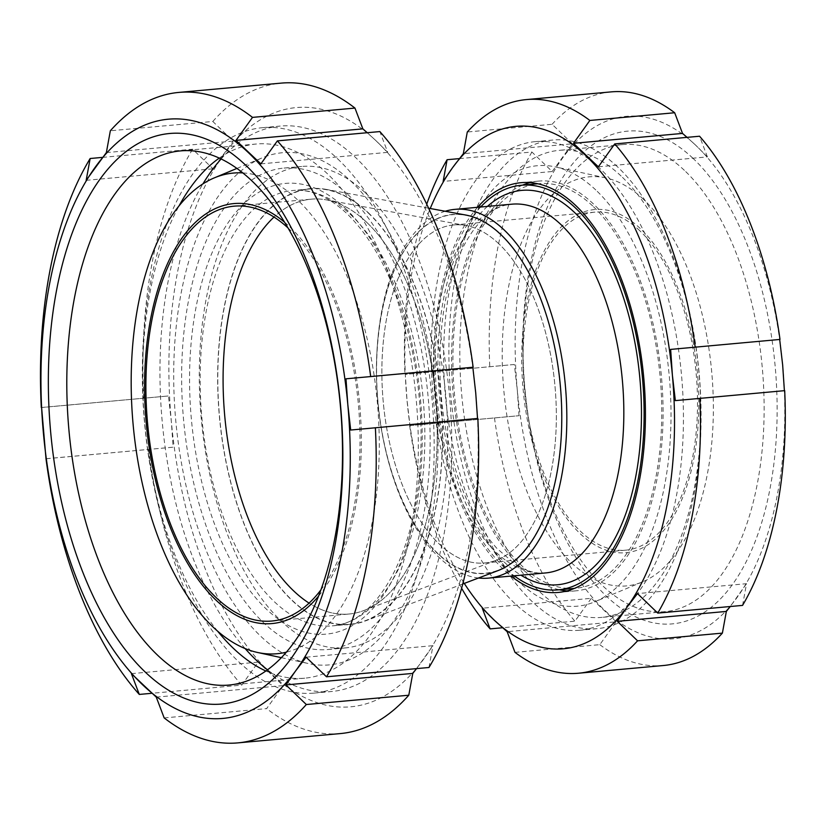 <?xml version="1.0" encoding="UTF-8"?>
<svg xmlns="http://www.w3.org/2000/svg" width="826" height="826" viewBox="0 0 826 826"><rect width="100%" height="100%" fill="white"/><g stroke="black" fill="none" stroke-linecap="round" stroke-linejoin="round"><path stroke-width="0.62" stroke-dasharray="4.13 3.1" d="M288.016 227.935A208.286 105.831 84.8 0 1 289.162 229.008A208.286 105.831 84.8 0 1 358.453 405.215A208.286 105.831 84.8 0 1 320.88 589.909M366.362 221.998A208.286 105.831 84.8 0 1 436.84 450.862A208.286 105.831 84.8 0 1 348.985 614.028A208.286 105.831 84.8 0 1 309.079 603.114A208.286 105.831 84.8 0 0 363.605 610.62A208.286 105.831 84.8 0 0 437.212 436.469A208.286 105.831 84.8 0 0 366.362 221.998A208.286 105.831 84.8 0 0 311.319 199.159A208.286 105.831 84.8 0 0 274.025 217.073A208.286 105.831 84.8 0 1 326.301 199.871A208.286 105.831 84.8 0 1 366.362 221.998M284.619 222.277A210.857 107.143 84.8 0 1 289.616 226.727A210.857 107.143 84.8 0 1 360.084 409.015A210.857 107.143 84.8 0 1 318.568 596.093M242.823 172.913A241.326 122.62 84.8 0 1 297.195 199.531A241.326 122.62 84.8 0 1 379.155 455.653A241.326 122.62 84.8 0 1 286.333 652.179M350.596 180.904A257.144 130.653 84.8 0 1 436.304 483.138A257.144 130.653 84.8 0 1 308.284 663.536A257.144 130.653 84.8 0 1 175.762 420.61A257.144 130.653 84.8 0 1 262.358 157.787A257.144 130.653 84.8 0 1 350.596 180.904M368.159 212.881A218.57 111.056 84.8 0 1 442.106 453.051A218.57 111.056 84.8 0 1 349.914 624.27A218.57 111.056 84.8 0 1 219.551 416.634A218.57 111.056 84.8 0 1 310.39 188.917A218.57 111.056 84.8 0 1 368.159 212.881M480.649 207.016A203.144 103.219 -95.2 0 0 436.902 396.893A203.144 103.219 -95.2 0 0 514.133 575.794M445.204 211.26A185.148 94.071 -95.2 0 0 377.967 402.252A185.148 94.071 -95.2 0 0 478.502 578.004M643.506 199.365A205.385 104.355 -95.2 0 0 605.881 177.92A205.385 104.355 -95.2 0 0 503.86 390.822A205.385 104.355 -95.2 0 0 642.556 581.865A205.385 104.355 -95.2 0 0 713.365 409.035A205.385 104.355 -95.2 0 0 643.506 199.365M640.233 228.472A172.283 87.535 -95.2 0 0 523.126 389.366A172.283 87.535 -95.2 0 0 667.47 525.635A172.283 87.535 -95.2 0 0 640.233 228.472M595.794 189.98A221.141 112.367 -95.2 0 0 555.278 166.883A221.141 112.367 -95.2 0 0 445.431 396.119A221.141 112.367 -95.2 0 0 594.772 601.824A221.141 112.367 -95.2 0 0 671.011 415.736A221.141 112.367 -95.2 0 0 595.794 189.98M592.655 205.932A203.144 103.219 -95.2 0 0 538.965 183.651A203.144 103.219 -95.2 0 0 454.548 395.293A203.144 103.219 -95.2 0 0 575.712 588.277A203.144 103.219 -95.2 0 0 661.389 429.138A203.144 103.219 -95.2 0 0 592.655 205.932M500.411 234.45A180.006 91.459 -95.2 0 0 378.05 402.551A180.006 91.459 -95.2 0 0 528.867 544.923A180.006 91.459 -95.2 0 0 500.411 234.45M498.615 243.567A169.712 86.234 -95.2 0 0 453.763 224.951A169.712 86.234 -95.2 0 0 383.233 401.766A169.712 86.234 -95.2 0 0 484.459 562.991A169.712 86.234 -95.2 0 0 556.043 430.047A169.712 86.234 -95.2 0 0 498.615 243.567A169.712 86.234 84.8 0 1 556.342 418.317A169.712 86.234 84.8 0 1 496.364 560.224A169.712 86.234 84.8 0 1 383.233 401.766A169.712 86.234 84.8 0 1 465.978 225.529A169.712 86.234 84.8 0 1 498.615 243.567M639.789 230.743A169.712 86.234 -95.2 0 0 594.927 212.137A169.712 86.234 -95.2 0 0 524.396 388.953A169.712 86.234 -95.2 0 0 625.623 550.178A169.712 86.234 -95.2 0 0 697.206 417.223A169.712 86.234 -95.2 0 0 639.789 230.743M784.7 390.646L675.348 400.62M742.564 605.396L746.528 583.693L637.486 593.595M746.528 583.693L730.256 606.511M514.99 652.364L599.81 644.662L616.186 621.792L507.154 631.694M616.186 621.792L591.313 598.313L482.27 608.215M591.313 598.313L574.927 621.183L502.59 627.75M409.985 425.607L519.017 415.705L409.985 425.607L407.011 400.063A262.286 133.265 -95.2 0 0 464.284 583.404M519.017 415.705L517.293 390.048L514.33 364.493L405.287 374.395L407.011 400.063A262.286 133.265 -95.2 0 1 430.243 208.503M514.33 364.493L405.287 374.395M459.421 158.602L531.923 152.025L552.191 171.519L443.149 181.421M552.191 171.519L572.366 143.786L463.334 153.688M572.366 143.786L552.098 124.292L467.289 131.995M611.199 91.882A288.006 146.336 -95.2 0 0 552.098 124.292M687.087 137.364L695.585 145.108A262.286 133.265 -95.2 0 0 562.898 157.601A262.286 133.265 -95.2 0 0 517.293 390.048A262.286 133.265 -95.2 0 0 604.374 610.001A262.286 133.265 -95.2 0 0 737.06 597.497A262.286 133.265 -95.2 0 0 782.666 365.051A262.286 133.265 -95.2 0 0 695.585 145.108L707.397 156.899L598.354 166.8M531.923 152.025A288.006 146.336 -95.2 0 0 489.787 366.765M494.485 417.977A288.006 146.336 -95.2 0 0 574.927 621.183M599.81 644.662A288.006 146.336 -95.2 0 0 663.288 665.529M426.732 204.208A288.006 146.336 -95.2 0 0 404.967 374.467M409.665 425.679A288.006 146.336 -95.2 0 0 461.61 588.267M707.397 156.899L699.56 136.228M567.049 590.9A205.715 104.52 -95.2 0 0 575.939 590.838A205.715 104.52 -95.2 0 0 662.71 429.685A205.715 104.52 -95.2 0 0 593.109 203.65A205.715 104.52 -95.2 0 0 538.738 181.09A205.715 104.52 -95.2 0 0 529.982 182.629M522.559 185.138A205.715 104.52 -95.2 0 0 453.247 395.417A205.715 104.52 -95.2 0 0 559.305 589.764M477.573 207.295A205.715 104.52 -95.2 0 0 435.601 397.017A205.715 104.52 -95.2 0 0 511.057 576.073M599.996 168.556A245.312 124.643 -95.2 0 0 535.155 141.649A245.312 124.643 -95.2 0 0 433.206 397.234A245.312 124.643 -95.2 0 0 579.522 630.269A245.312 124.643 -95.2 0 0 682.999 438.1A245.312 124.643 -95.2 0 0 599.996 168.556M617.642 166.955A245.312 124.643 -95.2 0 0 552.8 140.048A245.312 124.643 -95.2 0 0 450.851 395.633A245.312 124.643 -95.2 0 0 597.167 628.669A245.312 124.643 -95.2 0 0 700.644 436.5A245.312 124.643 -95.2 0 0 617.642 166.955M621.121 176.062A234.491 119.14 -95.2 0 0 559.14 150.342A234.491 119.14 -95.2 0 0 461.693 394.642A234.491 119.14 -95.2 0 0 601.555 617.404A234.491 119.14 -95.2 0 0 700.458 433.712A234.491 119.14 -95.2 0 0 621.121 176.062M684.372 170.321A234.491 119.14 -95.2 0 0 622.391 144.602A234.491 119.14 -95.2 0 0 524.944 388.901A234.491 119.14 -95.2 0 0 664.806 611.663A234.491 119.14 -95.2 0 0 763.709 427.971A234.491 119.14 -95.2 0 0 684.372 170.321M692.993 158.324A247.377 125.686 -95.2 0 0 524.84 389.335A247.377 125.686 -95.2 0 0 732.104 584.994A247.377 125.686 -95.2 0 0 692.993 158.324M106.358 152.593L233.2 141.081L212.809 121.474L110.343 130.776M86.172 180.326L213.015 168.803L233.2 141.081M102.589 157.374L192.623 149.207L213.015 168.803M41.599 407.486L168.452 395.964L41.61 407.528M46.297 458.698L173.14 447.186L171.343 421.528L168.452 395.964M45.998 458.771L173.14 447.186M131.396 673.644L258.239 662.132L241.75 685.126L151.87 693.293M156.269 697.134L283.122 685.611L258.239 662.132M164.167 717.918L266.633 708.615L283.122 685.611M306.116 657.197L432.969 645.674L416.552 668.626M428.973 667.491L432.969 645.674M350.689 430.036L477.831 418.441M340.333 733.581A326.569 165.933 84.8 0 1 266.633 708.615M241.75 685.126A326.569 165.933 84.8 0 1 148.453 449.468M143.765 398.256A326.569 165.933 84.8 0 1 192.623 149.207M367.26 132.707L375.84 140.565A300.86 152.872 84.8 0 1 475.724 392.856A300.86 152.872 84.8 0 1 423.418 659.489A300.86 152.872 84.8 0 1 271.227 673.82A300.86 152.872 84.8 0 1 171.343 421.528A300.86 152.872 84.8 0 1 223.65 154.896A300.86 152.872 84.8 0 1 375.84 140.565L387.745 152.356L379.846 131.571M260.892 163.868L387.745 152.356M347.911 194.575A241.719 122.816 84.8 0 1 429.696 460.175A241.719 122.816 84.8 0 1 327.746 649.525A241.719 122.816 84.8 0 1 183.579 419.897A241.719 122.816 84.8 0 1 284.03 168.07A241.719 122.816 84.8 0 1 347.911 194.575M365.557 192.974A241.719 122.816 84.8 0 1 447.341 458.564A241.719 122.816 84.8 0 1 345.392 647.914A241.719 122.816 84.8 0 1 201.224 418.297A241.719 122.816 84.8 0 1 301.676 166.47A241.719 122.816 84.8 0 1 365.557 192.974M221.11 158.964A283.886 144.24 84.8 0 1 280.22 126.068A283.886 144.24 84.8 0 1 355.252 157.208A283.886 144.24 84.8 0 1 451.295 469.137A283.886 144.24 84.8 0 1 331.556 691.517A283.886 144.24 84.8 0 1 267.5 669.814M245.157 648.596A283.886 144.24 84.8 0 1 202.959 183.857M337.607 158.809A283.886 144.24 84.8 0 1 433.65 470.737A283.886 144.24 84.8 0 1 313.911 693.117A283.886 144.24 84.8 0 1 144.591 423.439A283.886 144.24 84.8 0 1 262.575 127.669A283.886 144.24 84.8 0 1 337.607 158.809M219.272 158.096A268.182 136.259 84.8 0 1 256.215 144.023A268.182 136.259 84.8 0 1 327.086 173.439A268.182 136.259 84.8 0 1 417.822 468.105A268.182 136.259 84.8 0 1 304.711 678.177A268.182 136.259 84.8 0 1 265.848 670.991M217.723 631.27A268.182 136.259 84.8 0 1 179.087 205.829M212.809 121.474A326.569 165.933 84.8 0 1 281.263 83.116M368.2 212.633A218.859 111.2 84.8 0 1 442.643 437.986A218.859 111.2 84.8 0 1 365.298 620.987A218.859 111.2 84.8 0 1 219.406 416.645A218.859 111.2 84.8 0 1 326.115 189.371A218.859 111.2 84.8 0 1 368.2 212.633M498.068 570.58A180.285 91.603 84.8 0 1 377.885 402.262A180.285 91.603 84.8 0 1 465.781 215.039M345.237 208.255A226.283 114.979 84.8 0 1 381.013 598.561A226.283 114.979 84.8 0 1 191.415 419.577A226.283 114.979 84.8 0 1 345.237 208.255M350.513 214.492A218.57 111.056 84.8 0 1 424.461 454.672A218.57 111.056 84.8 0 1 332.248 625.871A218.57 111.056 84.8 0 1 201.905 418.214A218.57 111.056 84.8 0 1 292.745 190.517A218.57 111.056 84.8 0 1 350.513 214.492M487.433 206.407A198.003 100.607 -95.2 0 0 439.504 396.666A198.003 100.607 -95.2 0 0 520.917 575.175M545.387 572.955A185.148 94.071 84.8 0 1 434.972 397.058A185.148 94.071 84.8 0 1 511.924 204.177C484.315 204.755 452.782 246.953 443.479 312.228C435.663 367.807 440.392 422.468 457.666 476.21C468.166 506.968 481.279 531.066 497.025 548.516L515.703 564.643C526.214 571.158 536.115 573.925 545.408 572.955M271.785 621.038L348.985 614.028M234.119 206.17L311.319 199.159M281.336 657.661L308.284 663.536M236.917 168.421L262.358 157.787M349.914 624.27L332.269 625.871C370.513 624.146 407.951 569.093 417.791 489.343C424.306 437.563 421.136 385.515 408.281 333.198C394.188 279.415 373.61 239.437 346.559 213.263C328.263 196.402 310.318 188.824 292.734 190.517L310.39 188.917M605.881 177.92L555.278 166.883M642.556 581.865L594.772 601.824M538.965 183.651L537.726 183.764M575.712 588.277L574.473 588.391M594.927 212.137L453.763 224.951M625.623 550.178L484.459 562.991M538.738 181.09L521.092 182.691M575.939 590.838L558.293 592.438M552.8 140.048L535.155 141.649M597.167 628.669L579.522 630.269M622.391 144.602L559.14 150.342M664.806 611.663L601.555 617.404M327.746 649.525L345.392 647.914M284.03 168.07L301.676 166.47M313.911 693.117L331.556 691.517M262.575 127.669L280.22 126.068M228.905 685.064L304.711 678.177M180.409 150.91L256.215 144.023M465.978 225.529L326.301 199.871M496.364 560.224L363.605 610.62M428.622 208.214L326.115 189.371M462.746 583.992L365.298 620.987"/><path stroke-width="1.24" d="M320.88 589.909A208.286 105.831 84.8 0 1 271.785 621.038A208.286 105.831 84.8 0 1 147.555 423.17A208.286 105.831 84.8 0 1 234.119 206.17A208.286 105.831 84.8 0 1 288.016 227.935M309.079 603.114A208.286 105.831 84.8 0 1 224.755 416.159A208.286 105.831 84.8 0 1 274.025 217.073A208.286 105.831 84.8 0 0 224.755 416.159A208.286 105.831 84.8 0 0 309.079 603.114M318.568 596.093A210.857 107.143 84.8 0 1 146.254 423.294A210.857 107.143 84.8 0 1 284.619 222.277M286.333 652.179A241.326 122.62 84.8 0 1 257.485 652.457A241.326 122.62 84.8 0 1 133.12 424.481A241.326 122.62 84.8 0 1 214.388 177.838A241.326 122.62 84.8 0 1 242.823 172.913M514.133 575.794A203.144 103.219 -95.2 0 0 558.066 589.878A203.144 103.219 -95.2 0 0 643.743 430.738A203.144 103.219 -95.2 0 0 575.01 207.532A203.144 103.219 -95.2 0 0 521.32 185.251A203.144 103.219 -95.2 0 0 480.649 207.016M478.502 578.004A185.148 94.071 -95.2 0 0 488.403 578.128A185.148 94.071 -95.2 0 0 566.491 433.092A185.148 94.071 -95.2 0 0 503.85 229.659A185.148 94.071 -95.2 0 0 454.92 209.36A185.148 94.071 -95.2 0 0 445.204 211.26M670.65 349.408L780.002 339.434L670.65 349.408L672.374 375.066A262.286 133.265 -95.2 0 0 585.293 155.112A262.286 133.265 -95.2 0 0 452.617 167.616L443.149 181.421L447.103 159.717L459.421 158.602M675.348 400.62L672.374 375.066A262.286 133.265 -95.2 0 1 626.769 607.513L637.486 593.595L657.754 613.098L742.564 605.396A288.006 146.336 -95.2 0 0 784.7 390.646L675.348 400.62M779.692 339.507L782.666 365.051L784.39 390.719M617.301 621.328L626.769 607.513A262.286 133.265 -95.2 0 1 494.093 620.016L507.154 631.694L514.99 652.364A288.006 146.336 -95.2 0 0 578.468 673.231A288.006 146.336 -95.2 0 0 637.569 640.821L617.301 621.328L726.343 611.426L722.389 633.119L637.569 640.821M730.256 606.511L726.343 611.426M502.59 627.75L490.117 628.885L482.27 608.215L494.093 620.016A262.286 133.265 -95.2 0 1 464.284 583.404M780.002 339.434A288.006 146.336 -95.2 0 0 699.56 136.228L614.74 143.93L598.354 166.8L573.481 143.321L589.867 120.451A288.006 146.336 -95.2 0 0 526.389 99.585A288.006 146.336 -95.2 0 0 467.289 131.995L463.334 153.688L452.617 167.616A262.286 133.265 -95.2 0 0 430.243 208.503M589.867 120.451L674.677 112.749A288.006 146.336 -95.2 0 0 611.199 91.882L526.389 99.585M674.677 112.749L682.524 133.42L687.087 137.364M578.468 673.231L663.288 665.529A288.006 146.336 -95.2 0 0 722.389 633.119M447.103 159.717A288.006 146.336 -95.2 0 0 426.732 204.208M461.61 588.267A288.006 146.336 -95.2 0 0 490.117 628.885M657.754 613.098A288.006 146.336 -95.2 0 0 699.88 398.349M682.524 133.42L573.481 143.321M529.982 182.629A205.715 104.52 -95.2 0 0 522.559 185.138M559.305 589.764A205.715 104.52 -95.2 0 0 567.049 590.9M511.057 576.073A205.715 104.52 -95.2 0 0 558.293 592.438A205.715 104.52 -95.2 0 0 645.065 431.286A205.715 104.52 -95.2 0 0 575.464 205.251A205.715 104.52 -95.2 0 0 521.092 182.691A205.715 104.52 -95.2 0 0 477.573 207.295M695.193 347.137A288.006 146.336 -95.2 0 0 614.74 143.93M285.941 684.919L412.783 673.407L408.787 695.224L306.332 704.526L285.941 684.919L295.481 671.104L306.116 657.197L326.507 676.793L428.973 667.491A326.569 165.933 84.8 0 0 477.831 418.441L350.689 430.036L347.798 404.472L345.991 378.814L473.143 367.229A326.569 165.933 84.8 0 0 379.846 131.571L277.381 140.874L260.892 163.868L236.019 140.389L252.508 117.385A326.569 165.933 84.8 0 0 178.808 92.419A326.569 165.933 84.8 0 0 110.343 130.776L106.358 152.593L86.172 180.326L90.158 158.509L102.589 157.374M41.61 407.528L45.998 458.771A326.569 165.933 84.8 0 0 139.295 694.429L131.396 673.644L156.269 697.134L164.167 717.918A326.569 165.933 84.8 0 0 237.867 742.884L340.333 733.581A326.569 165.933 84.8 0 0 408.787 695.224M151.87 693.293L139.295 694.429M416.552 668.626L412.783 673.407M345.991 378.814L472.833 367.302L475.724 392.856L477.531 418.514M277.381 140.874A326.569 165.933 84.8 0 1 370.678 376.532M247.914 152.18A300.86 152.872 84.8 0 1 347.798 404.472A300.86 152.872 84.8 0 1 295.481 671.104A300.86 152.872 84.8 0 1 143.29 685.435A300.86 152.872 84.8 0 1 43.406 433.144A300.86 152.872 84.8 0 1 95.723 166.511A300.86 152.872 84.8 0 1 247.914 152.18M375.376 427.744A326.569 165.933 84.8 0 1 326.507 676.793M306.332 704.526A326.569 165.933 84.8 0 1 237.867 742.884M41.3 407.559A326.569 165.933 84.8 0 1 90.158 158.509M236.019 140.389L362.862 128.866L367.26 132.707M252.508 117.385L354.963 108.082L362.862 128.866M267.5 669.814A283.886 144.24 84.8 0 1 245.157 648.596M202.959 183.857A283.886 144.24 84.8 0 1 221.11 158.964M265.848 670.991A268.182 136.259 84.8 0 1 217.723 631.27M179.087 205.829A268.182 136.259 84.8 0 1 219.272 158.096M251.29 180.316A268.182 136.259 84.8 0 1 342.026 474.991A268.182 136.259 84.8 0 1 228.905 685.064A268.182 136.259 84.8 0 1 68.95 430.305A268.182 136.259 84.8 0 1 180.409 150.91A268.182 136.259 84.8 0 1 251.29 180.316M245.405 164.942A286.457 145.552 84.8 0 1 290.7 659.034A286.457 145.552 84.8 0 1 50.696 432.452A286.457 145.552 84.8 0 1 245.405 164.942M178.808 92.419L281.263 83.116A326.569 165.933 84.8 0 1 354.963 108.082M428.622 208.214L465.781 215.039A180.285 91.603 84.8 0 1 500.453 234.192A180.285 91.603 84.8 0 1 561.773 419.835A180.285 91.603 84.8 0 1 498.068 570.58L462.746 583.992M520.917 575.175A198.003 100.607 -95.2 0 0 637.909 463.716A198.003 100.607 -95.2 0 0 574.122 212.086A198.003 100.607 -95.2 0 0 487.433 206.407M454.92 209.36L511.924 204.177A185.148 94.071 84.8 0 1 560.854 224.486A185.148 94.071 84.8 0 1 623.496 427.93A185.148 94.071 84.8 0 1 545.387 572.955M257.485 652.457L281.336 657.661M214.388 177.838L236.917 168.421M545.408 572.955L488.403 578.128M537.726 183.764L521.32 185.251M574.473 588.391L558.066 589.878"/></g></svg>
